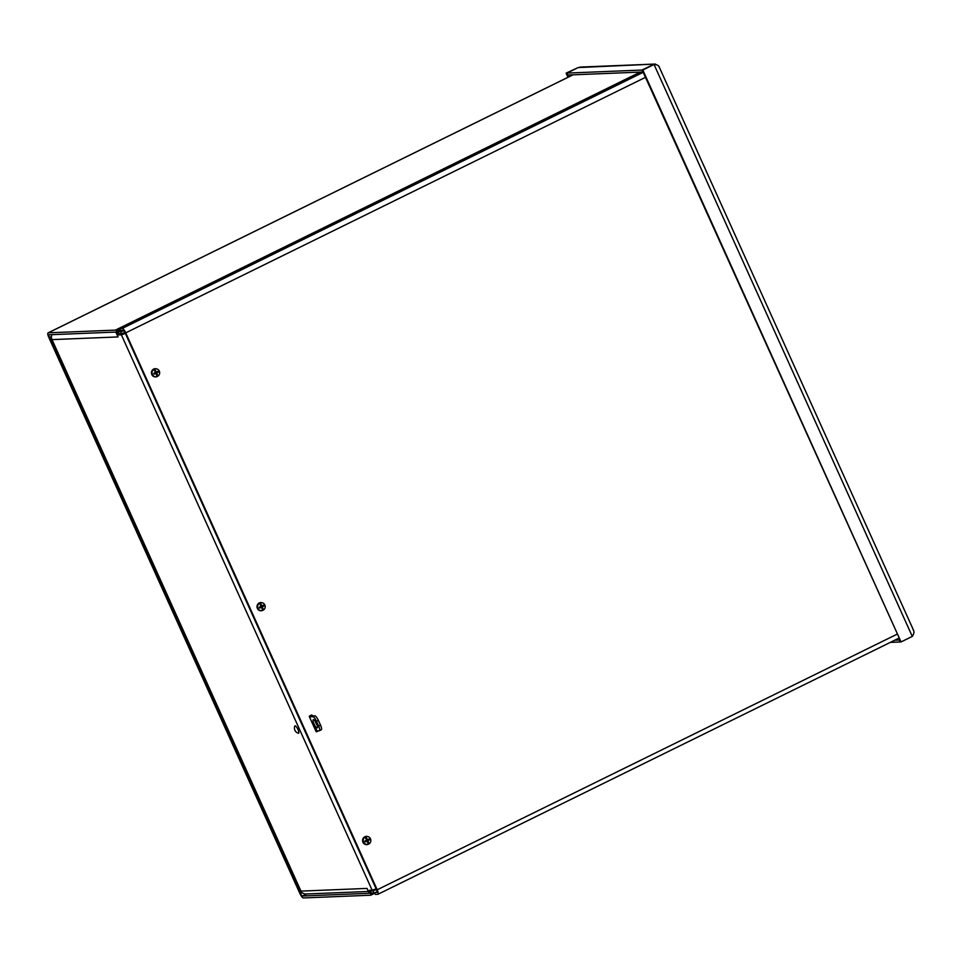 <?xml version="1.0" encoding="UTF-8"?>
<svg xmlns="http://www.w3.org/2000/svg" width="962" height="962" viewBox="0 0 962 962"><rect width="100%" height="100%" fill="white"/><g stroke="black" fill="none" stroke-linecap="round" stroke-linejoin="round"><path stroke-width="1.44" d="M376.539 889.742L370.586 891.125A5.05 1.383 -116.2 0 0 370.43 891.161A5.05 1.383 -116.2 0 0 370.117 891.762L369.997 892.904A2.91 0.794 63.8 0 1 369.817 893.253A2.91 0.794 63.8 0 1 369.721 893.277L302.549 896.007A2.91 0.794 63.8 0 1 300.493 893.409L49.471 337.446A2.91 0.794 -116.2 0 1 49.05 334.8A2.91 0.794 -116.2 0 1 49.146 334.776L116.318 332.046A2.91 0.794 -116.2 0 1 116.907 332.383L118.037 333.477A5.05 1.383 -116.2 0 0 119.072 334.054L125.012 332.672M373.052 891.028L373.929 892.964L377.152 891.81M373.929 892.964L371.476 893.073A2.91 0.794 -116.2 0 0 371.38 893.097A2.91 0.794 -116.2 0 0 371.2 893.433L370.117 891.762M123.857 330.856L118.194 332.106A2.91 0.794 63.8 0 1 117.604 331.77L116.474 330.688A5.05 1.383 -116.2 0 0 115.44 330.11L48.268 332.828A5.05 1.383 -116.2 0 0 48.1 332.876A5.05 1.383 -116.2 0 0 48.834 337.47L299.867 893.433A5.05 1.383 -116.2 0 0 303.427 897.943L370.598 895.225A5.05 1.383 -116.2 0 0 370.767 895.177A5.05 1.383 -116.2 0 0 371.079 894.576L371.993 893.049M311.447 715.944L311.123 715.223M376.142 888.864L372.138 890.211L121.368 334.812L125.361 333.465M125.264 333.237L118.615 334.92L115.957 332.371L118.025 336.94L51.972 339.622L51.287 337.434L51.816 334.668M368.398 891.461L304.966 894.035L302.08 892.892L300.986 891.113L367.027 888.419L369.095 893.001L369.396 890.319L372.138 890.211M121.368 334.812L118.615 334.92M51.467 338.408L301.214 891.666M369.095 893.001L370.033 892.532M578.09 67.617L566.113 73.124L567.989 77.285M566.75 73.1L568.518 77.032M653.258 64.586L641.979 70.046L642.856 71.994L567.808 75.036L566.931 73.1L578.186 67.568L580.795 67.099M578.03 67.641L566.113 73.124M901.045 641.943L912.289 636.411L654.052 64.49L642.171 70.046L901.045 641.943L642.808 70.022L654.052 64.49C657.299 64.719 658.946 65.548 658.994 66.979M641.979 70.046L566.931 73.1M642.171 70.046L642.808 70.022M894.72 640.223L899.338 640.031L900.372 641.894M890.319 642.375L900.216 641.979M912.289 636.411C914.165 633.585 914.429 631.373 913.094 629.749M658.104 65.464L654.918 64.057L580.218 67.087M655.771 64.743L655.411 64.069L578.186 67.568M645.466 77.345L125.733 332.852A4.954 1.347 -116.2 0 0 122.246 328.427L119.877 328.523L120.611 327.982L641.197 72.066M120.719 330.387L123.124 330.363A2.814 0.77 63.8 0 1 125.108 332.876L376.563 889.802A2.814 0.77 -116.2 0 1 376.972 892.351A2.814 0.77 -116.2 0 1 376.876 892.375L377.044 892.303M375.36 894.347L377.753 894.323A4.954 1.347 -116.2 0 0 377.922 894.287A4.954 1.347 -116.2 0 0 377.2 889.778L896.933 634.271M375.721 892.423L376.876 892.375M311.796 715.92L312.205 715.403A0.649 0.613 87.7 0 0 311.375 715.091L309.704 715.908A0.649 0.613 87.7 0 0 309.415 716.774L316.017 731.385A0.649 0.613 87.7 0 0 316.835 731.697L316.354 731.721M316.282 731.685L318.506 730.879L316.835 731.697M125.733 332.852L377.2 889.778M368.181 842.291L367.376 840.391L369.468 839.85A2.477 2.369 87.7 0 0 369.095 839.032L367.34 839.61A8.983 3.211 -115 0 0 366.63 838.191L365.825 836.687A3.98 3.8 -92.3 0 1 369.059 843.842L367.941 841.954A1.828 1.744 87.7 0 1 367.532 842.183M369.468 839.85A8.983 1.708 -21.2 0 1 368.085 840.535L367.941 840.956A8.983 3.151 -118.6 0 1 368.53 842.375L368.482 842.327A8.983 2.285 55.8 0 1 368.578 842.459L368.29 842.471M368.578 842.459A8.983 2.417 62.5 0 1 369.059 843.842M368.963 843.866A4.016 3.836 -92.3 0 1 368.085 844.299L368.181 844.263A8.983 2.465 -114.8 0 0 367.761 842.856A8.983 2.561 -108.1 0 0 367.737 842.76A8.983 1.72 66.2 0 0 367.195 841.329L367.195 841.329M365.307 840.908A1.575 1.503 -92.3 0 0 365.536 841.413L365.259 841.918A8.983 1.852 -24.6 0 0 366.799 841.173L366.077 841.028L366.726 841.281M368.181 844.263A3.98 3.8 -92.3 0 1 364.959 837.12A8.983 2.417 -117.5 0 1 365.788 838.479A8.983 2.285 -124.2 0 1 365.849 838.575A8.983 1.659 62.7 0 1 366.594 839.97L364.899 841.089A2.477 2.369 87.7 0 0 365.259 841.918M365.825 836.687A8.983 2.465 65.2 0 1 366.594 838.082A8.983 2.561 71.9 0 1 366.63 838.191M367.111 839.982L367.7 839.778L366.534 839.706L366.474 838.708A1.828 1.744 87.7 0 0 366.029 838.9M368.013 844.323A4.125 3.932 -92.3 0 1 362.59 840.656A4.125 3.932 -92.3 0 1 367.7 836.567M364.959 837.12L364.838 837.096A4.016 3.836 -92.3 0 1 365.704 836.663M262.59 608.441L261.796 606.553L263.877 606.012A2.477 2.369 87.7 0 0 263.504 605.182L261.748 605.759A8.983 3.211 -115 0 0 261.051 604.34L260.245 602.849A3.98 3.8 -92.3 0 1 263.468 609.992L262.349 608.104A1.828 1.744 87.7 0 1 261.953 608.345M262.987 608.621A8.983 2.417 62.5 0 1 263.468 609.992M263.384 610.028A4.016 3.836 -92.3 0 1 262.506 610.461L262.602 610.425A8.983 2.465 -114.8 0 0 262.181 609.018A8.983 2.561 -108.1 0 0 262.157 608.91A8.983 1.72 66.2 0 0 261.616 607.479L261.616 607.479M262.939 608.525A8.983 3.151 -118.6 0 0 262.361 607.118L262.506 606.697A8.983 1.708 -21.2 0 0 263.877 606.012M259.716 607.07A1.575 1.503 -92.3 0 0 259.956 607.575L259.68 608.068A8.983 1.852 -24.6 0 0 261.219 607.335L260.498 607.19L261.147 607.431M262.602 610.425A3.98 3.8 -92.3 0 1 259.367 603.27A8.983 2.417 -117.5 0 1 260.197 604.641A8.983 2.285 -124.2 0 1 260.269 604.725A8.983 1.659 62.7 0 1 261.003 606.132L259.307 607.25A2.477 2.369 87.7 0 0 259.68 608.068M260.245 602.849A8.983 2.465 65.2 0 1 261.015 604.244A8.983 2.561 71.9 0 1 261.051 604.34M261.52 606.144L262.121 605.928L260.942 605.868L260.894 604.87A1.828 1.744 87.7 0 0 260.449 605.05M262.434 610.473A4.125 3.932 -92.3 0 1 257.01 606.818A4.125 3.932 -92.3 0 1 262.121 602.729M259.367 603.27L259.247 603.246A4.016 3.836 -92.3 0 1 260.125 602.825M157.01 374.603L156.205 372.703L158.297 372.162A2.477 2.369 87.7 0 0 157.924 371.344L156.169 371.921A8.983 3.211 -115 0 0 155.471 370.502L154.654 368.999A3.98 3.8 -92.3 0 1 157.888 376.154L156.77 374.266A1.828 1.744 87.7 0 1 156.361 374.495M157.407 374.771A8.983 2.417 62.5 0 1 157.888 376.154M157.792 376.19A4.016 3.836 -92.3 0 1 156.926 376.611L157.022 376.587A8.983 2.465 -114.8 0 0 156.59 375.168A8.983 2.561 -108.1 0 0 156.578 375.072A8.983 1.72 66.2 0 0 156.036 373.641L156.036 373.641M157.359 374.687A8.983 3.151 -118.6 0 0 156.782 373.268L156.926 372.859A8.983 1.708 -21.2 0 0 158.297 372.162M154.136 373.22A1.575 1.503 -92.3 0 0 154.377 373.725L154.1 374.23A8.983 1.852 -24.6 0 0 155.628 373.484L154.906 373.34L155.555 373.593M157.022 376.587A3.98 3.8 -92.3 0 1 153.788 369.432A8.983 2.417 -117.5 0 1 154.617 370.791A8.983 2.285 -124.2 0 1 154.678 370.887A8.983 1.659 62.7 0 1 155.423 372.294L153.728 373.4A2.477 2.369 87.7 0 0 154.1 374.23M154.654 368.999A8.983 2.465 65.2 0 1 155.423 370.394A8.983 2.561 71.9 0 1 155.471 370.502M156.565 372.078L155.363 372.017L155.303 371.019A1.828 1.744 87.7 0 0 154.858 371.212M156.854 376.635A4.125 3.932 -92.3 0 1 151.431 372.967A4.125 3.932 -92.3 0 1 156.541 368.879M153.788 369.432L153.667 369.408A4.016 3.836 -92.3 0 1 154.545 368.975M315.368 727.332L316.462 729.665L315.368 727.332M313.468 719.672A4.521 1.227 63.8 0 1 316.534 723.46A4.521 1.227 63.8 0 1 317.304 727.825A4.521 1.227 63.8 0 1 314.201 724.302A4.521 1.227 63.8 0 1 313.311 719.708A4.521 1.227 63.8 0 1 313.468 719.672M315.151 721.103A4.521 1.227 -116.2 0 0 317.316 725.504M321.092 729.833A5.171 1.407 -116.2 0 0 321.26 729.797A5.171 1.407 -116.2 0 0 320.514 725.095L318.398 720.418A5.171 1.407 -116.2 0 0 314.766 715.8L309.56 716.017M320.514 725.095L318.65 726.009A5.171 1.407 63.8 0 1 319.408 730.711A5.171 1.407 63.8 0 1 319.24 730.747L315.789 730.892M318.65 726.009L316.546 721.332L318.398 720.418M314.766 715.8L312.903 716.714A5.171 1.407 63.8 0 1 316.546 721.332M312.903 716.714L309.451 716.858M295.118 725.865A4.076 1.106 63.8 0 1 298.088 729.737A4.076 1.106 63.8 0 1 298.28 733.212A5.387 5.387 0 0 1 294.793 726.118A4.076 1.106 63.8 0 1 295.118 725.865M372.583 890.139L370.586 891.125L371.476 893.073M120.647 332.01L121.525 333.958M121.609 330.435L118.194 332.106L119.072 334.054M118.037 333.477L117.604 331.77L120.623 330.291M369.997 892.904L371.079 894.576L374.627 892.832M120.022 328.944L116.474 330.688L116.907 332.383M115.44 330.11L640.259 72.102M306.686 893.963L302.549 896.007M300.493 893.409L301.912 892.712M573.075 74.832L48.268 332.828M51.275 336.556L49.471 337.446M120.755 330.459L119.877 328.523M375.396 894.419L374.663 892.808L375.336 894.407M122.246 328.427L643.193 72.318M367.941 840.956L367.147 841.077M368.879 839.141A2.249 2.14 -92.3 0 1 369.228 839.934M365.428 841.81A2.249 2.14 -92.3 0 1 365.067 841.016M368.085 840.535L367.376 840.391M262.361 607.118L261.556 607.226M263.287 605.302A2.249 2.14 -92.3 0 1 263.648 606.096M259.848 607.96A2.249 2.14 -92.3 0 1 259.487 607.166M262.506 606.697L261.796 606.553M156.782 373.268L155.976 373.388M157.708 371.464A2.249 2.14 -92.3 0 1 158.057 372.246M154.257 374.122A2.249 2.14 -92.3 0 1 153.896 373.328M156.926 372.859L156.205 372.703M370.43 891.161L372.438 890.175M374.795 893.205L370.767 895.177M48.1 332.876L572.991 74.832M51.539 339.129L300.938 891.473M658.874 66.234L913.708 630.627M120.695 330.447L119.817 328.499M377.922 894.287L898.724 638.251M367.003 841.149L366.366 840.98M261.423 607.311L260.786 607.142M155.844 373.46L155.207 373.292M319.408 730.711L321.26 729.797"/></g></svg>
